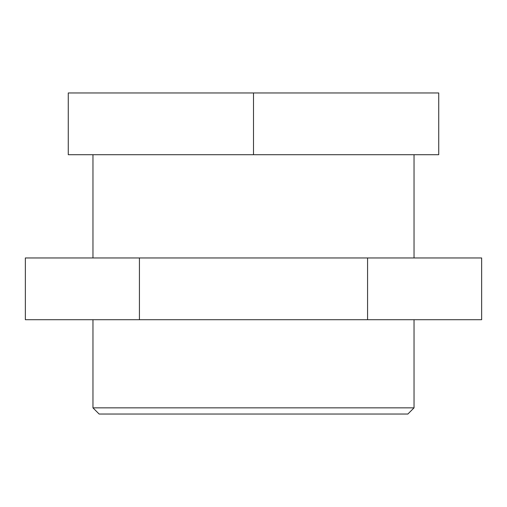 <?xml version="1.0" encoding="UTF-8"?>
<svg xmlns="http://www.w3.org/2000/svg" width="507" height="507" viewBox="0 0 507 507"><rect width="100%" height="100%" fill="white"/><g stroke="black" fill="none" stroke-linecap="round" stroke-linejoin="round"><path stroke-width="0.76" d="M414.035 257.962L414.035 154.711M253.5 92.965L68.268 92.965L68.268 154.711L438.732 154.711L438.732 92.965L253.5 92.965L253.5 154.711M139.425 257.962L25.35 257.962L25.35 319.708L139.425 319.708L139.425 257.962L481.65 257.962L481.65 319.708L139.425 319.708M367.575 319.708L367.575 257.962M414.035 407.862L92.965 407.862L99.138 414.035L407.862 414.035L414.035 407.862L414.035 319.708M92.965 257.962L92.965 154.711M92.965 407.862L92.965 319.708"/></g></svg>
